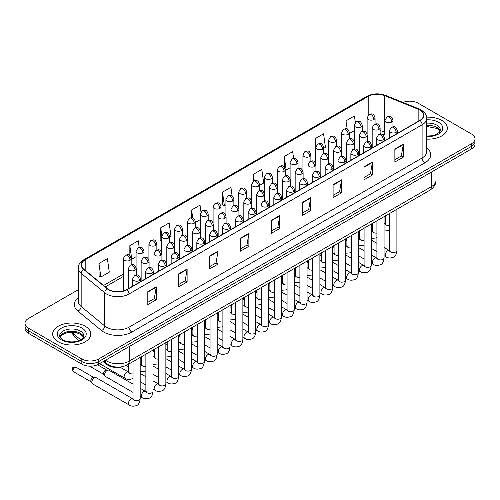 <?xml version="1.0" encoding="UTF-8"?>
<svg xmlns="http://www.w3.org/2000/svg" width="500" height="500" viewBox="0 0 500 500"><rect width="100%" height="100%" fill="white"/><g stroke="black" fill="none" stroke-linecap="round" stroke-linejoin="round"><path stroke-width="0.75" d="M385.012 134.85L384.837 134.781A15.881 9.169 0 0 0 384.175 134.525M121.8 366.794A11.912 6.875 180 0 1 106.894 364.538L103.238 361.525M441.75 120.381A19.056 11 0 0 0 426.675 117.194A19.056 11 0 0 1 441.75 120.381A19.056 11 0 0 1 447.331 128.162A19.056 11 0 0 0 441.75 120.381M85.2 326.231A19.056 11 0 0 0 64.431 323.85A19.056 11 0 0 0 52.669 334.012A19.056 11 0 0 0 58.25 341.794A19.056 11 0 0 0 79.019 344.181A19.056 11 0 0 0 90.781 334.012A19.056 11 0 0 0 85.2 326.231A19.056 11 0 0 0 64.431 323.85A19.056 11 0 0 0 52.669 334.012A19.056 11 0 0 0 58.25 341.794A19.056 11 0 0 0 79.019 344.181A19.056 11 0 0 0 90.781 334.012A19.056 11 0 0 0 85.2 326.231M419.856 110.006A12.706 7.338 180 0 1 423.575 115.194A12.706 7.338 180 0 1 419.856 120.381L126.75 289.6A12.706 7.338 180 0 1 107.362 288.619L83.775 269.175A12.706 7.338 180 0 1 81.475 264.962A12.706 7.338 180 0 1 85.194 259.781L368.2 96.388A12.706 7.338 180 0 1 384.469 95.569L418.156 109.181A12.706 7.338 180 0 1 419.856 110.006M420.075 109.875A13.025 7.519 0 0 0 418.338 109.031L384.656 95.412A13.025 7.519 0 0 0 367.975 96.256L84.969 259.65A13.025 7.519 0 0 0 83.513 269.275L107.1 288.725A13.025 7.519 0 0 0 126.975 289.731L420.075 120.506A13.025 7.519 0 0 0 420.075 109.875M78.3 289.694L28.487 318.45A11.912 6.875 0 0 0 25 323.312L25 328.5A11.912 6.875 0 0 0 28.487 333.363L81.831 364.162L81.831 361.569A11.912 6.875 0 0 0 98.675 361.569L471.512 146.312A11.912 6.875 0 0 0 475 141.45A11.912 6.875 0 0 1 471.512 146.312L98.675 361.569A11.912 6.875 0 0 1 81.831 361.569L28.487 330.769L81.831 361.569L81.831 358.975A11.912 6.875 0 0 0 98.675 358.975L471.512 143.719A11.912 6.875 0 0 0 475 138.856A11.912 6.875 0 0 0 471.512 133.994L418.169 103.2A11.912 6.875 0 0 0 402.938 102.419M25 325.906A11.912 6.875 0 0 0 28.487 330.769A11.912 6.875 0 0 1 25 325.906M147.806 291.675L147.806 304.644L156.231 299.781L156.231 286.812L147.806 291.675M147.806 302.344L154.294 298.6L156.194 287.244A3.175 1.831 -120 0 0 156.231 286.812M154.238 298.631L156.231 299.781M178.688 273.844L178.688 286.812L187.113 281.95L187.113 268.981L178.688 273.844M178.688 284.513L185.175 280.769L187.075 269.413A3.175 1.831 -120 0 0 187.113 268.981M185.119 280.8L187.113 281.95M209.575 256.019L209.575 268.981L217.994 264.119L217.994 251.156L209.575 256.019M209.575 266.681L216.056 262.938L217.963 251.581A3.175 1.831 -120 0 0 217.994 251.156M216 262.969L217.994 264.119M240.456 238.188L240.456 251.156L248.875 246.294L248.875 233.325L240.456 238.188M240.456 248.85L246.944 245.106L248.844 233.756A3.175 1.831 -120 0 0 248.875 233.325M246.887 245.138L248.875 246.294M394.869 149.037L394.869 162.006L403.288 157.144L403.288 144.175L394.869 149.037M394.869 159.706L401.356 155.956L403.256 144.606A3.175 1.831 -120 0 0 403.288 144.175M401.294 155.994L403.288 157.144M363.981 166.869L363.981 179.831L372.406 174.969L372.406 162.006L363.981 166.869M363.981 177.531L370.469 173.787L372.375 162.438A3.175 1.831 -120 0 0 372.406 162.006M370.412 173.819L372.406 174.969M333.1 184.694L333.1 197.662L341.525 192.8L341.525 179.831L333.1 184.694M333.1 195.362L339.588 191.619L341.488 180.263A3.175 1.831 -120 0 0 341.525 179.831M339.531 191.65L341.525 192.8M302.219 202.525L302.219 215.494L310.644 210.631L310.644 197.662L302.219 202.525M302.219 213.194L308.706 209.45L310.606 198.094A3.175 1.831 -120 0 0 310.644 197.662M308.65 209.481L310.644 210.631M271.337 220.356L271.337 233.325L279.762 228.463L279.762 215.494L271.337 220.356M271.337 231.025L277.825 227.275L279.725 215.925A3.175 1.831 -120 0 0 279.762 215.494M277.769 227.312L279.762 228.463M426.75 139.125A19.056 11 0 0 0 447.331 128.162A19.056 11 0 0 1 426.75 139.125M25 323.312A11.912 6.875 0 0 0 28.487 328.181L81.831 358.975M169.688 237.281L171.044 236.5L169.144 222.95L160.719 227.812L160.856 240.7M139.188 247.381L138.262 240.781L129.838 245.644L129.838 255.694M98.956 263.475L100.856 277.019L109.281 272.156L107.381 258.612L98.956 263.475L99.094 276.363M259.538 185.406L263.694 183.006L261.794 169.462L253.369 174.325L253.369 181.256M293.619 158.387L292.675 151.631L284.25 156.494L284.25 167.15M323.719 148.356L325.456 147.35L323.556 133.8L315.131 138.663L315.269 151.55M355.363 122.556L354.438 115.969L346.019 120.831L346.019 128.763M200.981 211.919L200.025 205.119L191.606 209.981L191.606 217.65M232.144 196.112L230.906 187.288L222.488 192.15L222.625 205.044M222.488 192.15L224.387 205.7L225.925 204.812M224.387 205.7L222.488 204.994M253.369 174.325L254.281 180.806M284.25 156.494L286.15 170.044L290.106 167.763M286.15 170.044L285.212 169.688M315.775 151.744L315.131 151.5M315.131 138.663L316.144 145.844M349.387 133.531L354.288 130.706M346.019 120.831L347.181 129.125M195.362 222.463L200.256 219.638M191.606 209.981L192.712 217.869M161.75 241.031L160.719 240.65M160.719 227.812L161.825 235.662M129.838 245.644L131.738 259.194L136.075 256.688M131.738 259.194L131.181 258.981M100.856 277.019L98.956 276.312M81.831 364.162A11.912 6.875 0 0 0 98.675 364.162L471.512 148.906A11.912 6.875 0 0 0 475 144.044L475 138.856M133.038 392.394L105.381 376.425A3.575 2.062 -60 0 1 104.931 375.988A3.575 2.062 -60 0 1 104.637 374.787A3.575 2.062 -60 0 1 107.163 370.412A3.575 2.062 -60 0 1 108.344 370.069A3.575 2.062 -60 0 1 108.95 370.238L133.038 384.144M104.931 375.988L103.869 374.275A2.581 1.487 -60 0 1 103.656 373.413A2.581 1.487 -60 0 1 105.481 370.25A2.581 1.487 -60 0 1 106.331 370.006L108.344 370.069M91.8 382.2A3.575 2.062 -60 0 1 94.331 377.825A3.575 2.062 -60 0 1 95.512 377.481A3.575 2.062 -60 0 1 96.112 377.65L132.781 398.819A3.575 2.062 -60 0 0 131.156 398.906A3.575 2.062 -60 0 0 130.994 398.994A3.575 2.062 -60 0 0 128.663 402.144A3.575 2.062 -60 0 0 129.206 405.006L92.544 383.837A3.575 2.062 -60 0 1 92.094 383.394A3.575 2.062 -60 0 1 91.8 382.2M92.094 383.394L91.031 381.688A2.581 1.487 -60 0 1 90.819 380.825A2.581 1.487 -60 0 1 92.644 377.663A2.581 1.487 -60 0 1 93.5 377.413L95.512 377.481M106.894 363.675L106.894 364.538M426.75 147.869A19.85 11.463 180 0 1 424.906 162.85L131.806 332.069A3.969 2.294 60 0 1 129 327.206L422.1 157.988A15.881 9.169 0 0 0 426.75 151.5L426.75 118.306A15.881 9.169 180 0 1 422.1 124.787A3.969 2.294 -120 0 0 420.075 120.506M131.806 332.069A19.85 11.463 180 0 1 103.731 332.069A19.85 11.463 180 0 1 101.506 330.538L77.919 311.087A19.85 11.463 180 0 1 78.3 297.638M106.538 327.206A15.881 9.169 0 0 0 129 327.206L129 294.006A15.881 9.169 180 0 1 104.756 292.787L81.169 273.337A15.881 9.169 180 0 1 78.3 268.075L78.3 301.275A15.881 9.169 0 0 0 81.169 306.531L104.756 325.981A15.881 9.169 0 0 0 106.538 327.206M426.75 118.306C427.281 115.825 425.456 113.056 421.275 110.006L419.188 108.987A3.969 1.863 112 0 0 418.338 109.031M419.188 108.987L385.506 95.375C378.925 93.044 372.681 93.381 366.775 96.388A3.969 2.294 60 0 1 367.975 96.256M84.969 259.65A3.969 2.294 -120 0 0 83.775 259.775C79.65 262.738 77.825 265.506 78.3 268.075M83.513 269.275A3.969 2.656 129.5 0 0 81.169 273.337L81.169 306.531A3.969 2.656 -50.5 0 1 77.919 311.087M385.506 95.375A3.969 1.863 112 0 0 384.656 95.412M107.1 288.725A3.969 2.656 129.5 0 0 104.756 292.787L104.756 325.981A3.969 2.656 -50.5 0 1 101.506 330.538M126.975 289.731A3.969 2.294 60 0 1 129 294.006L422.1 124.787L422.1 157.988A3.969 2.294 60 0 0 424.906 162.85M98.675 358.975L98.675 364.162M471.512 143.719L471.512 148.906M28.487 328.181L28.487 333.363M85.194 259.781L85.194 270.344M418.156 109.181L418.156 121.356M384.469 95.569L384.469 131.875A12.706 7.338 0 0 0 380.119 130.744M385.012 132.094L384.469 131.875A7.144 3.35 -68 0 0 385.012 134.325M368.2 96.388L368.2 115.144M123.238 274.125L103.556 285.487M271.337 220.769L279.725 215.925M302.219 202.938L310.606 198.094M333.1 185.106L341.488 180.263M363.981 167.275L372.375 162.438M394.869 149.45L403.256 144.606M240.456 238.6L248.844 233.756M209.575 256.425L217.963 251.581M178.688 274.256L187.075 269.413M147.806 292.087L156.194 287.244M105.5 360.219A15.881 9.169 0 0 0 106.819 361.081A15.881 9.169 0 0 0 129.275 361.081L431.362 186.675A15.881 9.169 0 0 0 436.019 180.194C436.131 184.131 434.031 187.506 429.719 190.312L127.631 364.719A7.944 4.588 60 0 0 129.275 361.081L129.275 346.494M431.362 172.087L431.362 186.675A7.944 4.588 60 0 1 429.719 190.312M105.069 360.469A7.944 5.312 129.5 0 0 106.494 363.356L103.85 361.175M71.981 332.25A15.881 9.169 0 0 0 73.587 333.925L73.587 332.325M78.975 340.669L75.044 337.425A7.944 5.312 129.5 0 1 73.587 333.925L80.744 339.825M396.138 132.325A3.969 2.294 0 0 0 397.3 130.7C395.688 125.606 394.119 126.625 391.344 127.263A3.969 2.294 60 0 1 393.325 127.463A3.969 2.294 -120 0 1 396.138 132.325A3.969 2.294 0 0 1 390.519 132.325A3.969 2.294 0 0 1 389.356 130.7L391.344 127.263M384.062 255.719L385.925 256.794A3.575 2.062 -60 0 1 385.375 253.931A3.575 2.062 -60 0 1 387.713 250.781A3.575 2.062 -60 0 1 387.869 250.694A3.575 2.062 -60 0 1 389.5 250.6L384.062 247.463M389.956 250.963L389.637 251.225L389.756 250.456A3.575 2.062 -0 0 0 390.8 251.912A3.575 2.062 -0 0 0 395.688 252A3.575 2.062 -0 0 0 396.9 250.456C396.413 254.606 395.125 256.925 393.044 257.406C390.056 258.319 387.688 258.113 385.925 256.794M391.794 121.994A3.969 2.294 0 0 0 392.956 120.375C391.344 115.281 389.775 116.294 387 116.931A3.969 2.294 60 0 1 388.981 117.131A3.969 2.294 -120 0 1 391.794 121.994A3.969 2.294 0 0 1 386.175 121.994A3.969 2.294 0 0 1 385.012 120.375L387 116.931M384.062 223.694A3.575 2.062 -60 0 1 385.156 223.806L384.062 223.175M385.613 224.163L385.294 224.431L385.412 223.656A3.575 2.062 -0 0 0 386.456 225.113A3.575 2.062 -0 0 0 389.756 225.669M373.9 119.488A3.969 2.294 0 0 0 375.062 117.863C373.45 112.769 371.887 113.787 369.106 114.425A3.969 2.294 60 0 1 371.094 114.625A3.969 2.294 -120 0 1 373.9 119.488A3.969 2.294 0 0 1 368.281 119.488A3.969 2.294 0 0 1 367.119 117.863L369.106 114.425M383.3 139.731A3.969 2.294 0 0 0 384.462 138.112C382.85 133.019 381.281 134.031 378.506 134.675A3.969 2.294 60 0 1 380.494 134.869A3.969 2.294 -120 0 1 383.3 139.731A3.969 2.294 0 0 1 377.681 139.731A3.969 2.294 0 0 1 376.519 138.112L378.506 134.675M371.231 263.125L373.088 264.2A3.575 2.062 -60 0 1 372.544 261.337A3.575 2.062 -60 0 1 374.875 258.188A3.575 2.062 -60 0 1 375.037 258.106A3.575 2.062 -60 0 1 376.662 258.012L371.231 254.875M377.125 258.375L376.806 258.637L376.919 257.869A3.575 2.062 -0 0 0 377.962 259.325A3.575 2.062 -0 0 0 382.856 259.413A3.575 2.062 -0 0 0 384.062 257.869C383.575 262.013 382.287 264.331 380.213 264.819C377.225 265.725 374.85 265.519 373.088 264.2M370.462 147.144A3.969 2.294 0 0 0 371.625 145.525C370.012 140.431 368.45 141.444 365.669 142.088A3.969 2.294 60 0 1 367.656 142.281A3.969 2.294 -120 0 1 370.462 147.144A3.969 2.294 0 0 1 364.85 147.144A3.969 2.294 0 0 1 363.688 145.525L365.669 142.088M358.394 270.538L360.256 271.613A3.575 2.062 -60 0 1 359.706 268.75A3.575 2.062 -60 0 1 362.038 265.6A3.575 2.062 -60 0 1 362.2 265.512A3.575 2.062 -60 0 1 363.825 265.425L358.394 262.288M364.288 265.781L363.969 266.05L364.081 265.275A3.575 2.062 -0 0 0 365.131 266.737A3.575 2.062 -0 0 0 370.019 266.825A3.575 2.062 -0 0 0 371.231 265.275C370.737 269.425 369.456 271.744 367.375 272.231C364.387 273.137 362.013 272.931 360.256 271.613M357.625 154.556A3.969 2.294 0 0 0 358.787 152.931C357.181 147.844 355.613 148.856 352.831 149.494A3.969 2.294 60 0 1 354.819 149.694A3.969 2.294 -120 0 1 357.625 154.556A3.969 2.294 0 0 1 352.013 154.556A3.969 2.294 0 0 1 350.85 152.931L352.831 149.494M345.556 277.95L347.419 279.025A3.575 2.062 -60 0 1 346.869 276.163A3.575 2.062 -60 0 1 349.206 273.012A3.575 2.062 -60 0 1 349.363 272.925A3.575 2.062 -60 0 1 350.994 272.838L345.556 269.7M351.45 273.194L351.131 273.456L351.244 272.688A3.575 2.062 -0 0 0 352.294 274.144A3.575 2.062 -0 0 0 357.181 274.237A3.575 2.062 -0 0 0 358.394 272.688C357.9 276.837 356.619 279.156 354.538 279.637C351.55 280.55 349.181 280.344 347.419 279.025M344.794 161.969A3.969 2.294 0 0 0 345.956 160.344C344.344 155.25 342.775 156.269 340 156.906A3.969 2.294 60 0 1 341.981 157.1A3.969 2.294 -120 0 1 344.794 161.969A3.969 2.294 0 0 1 339.175 161.969A3.969 2.294 0 0 1 338.013 160.344L340 156.906M332.719 285.363L334.581 286.438A3.575 2.062 -60 0 1 334.031 283.569A3.575 2.062 -60 0 1 336.369 280.425A3.575 2.062 -60 0 1 336.525 280.338A3.575 2.062 -60 0 1 338.156 280.244L332.719 277.106M338.612 280.606L338.294 280.869L338.413 280.1A3.575 2.062 -0 0 0 339.456 281.556A3.575 2.062 -0 0 0 344.344 281.644A3.575 2.062 -0 0 0 345.556 280.1C345.069 284.25 343.781 286.562 341.7 287.05C338.719 287.956 336.344 287.756 334.581 286.438M378.956 129.406A3.969 2.294 0 0 0 380.119 127.781C378.506 122.688 376.944 123.706 374.162 124.344A3.969 2.294 60 0 1 376.15 124.544A3.969 2.294 -120 0 1 378.956 129.406A3.969 2.294 0 0 1 373.338 129.406A3.969 2.294 0 0 1 372.175 127.781L374.162 124.344M371.231 231.1A3.575 2.062 -60 0 1 372.319 231.213L371.231 230.588M372.781 231.575L372.463 231.838L372.575 231.069A3.575 2.062 -0 0 0 373.619 232.525A3.575 2.062 -0 0 0 376.919 233.081M366.119 136.812A3.969 2.294 0 0 0 367.281 135.194C365.669 130.1 364.106 131.113 361.325 131.756A3.969 2.294 60 0 1 363.312 131.95A3.969 2.294 -120 0 1 366.119 136.812A3.969 2.294 0 0 1 360.506 136.812A3.969 2.294 0 0 1 359.344 135.194L361.325 131.756M358.394 238.512A3.575 2.062 -60 0 1 359.481 238.625L358.394 237.994M359.944 238.988L359.625 239.25L359.738 238.475A3.575 2.062 -0 0 0 360.788 239.938A3.575 2.062 -0 0 0 364.081 240.494M353.281 144.225A3.969 2.294 0 0 0 354.444 142.606C352.837 137.513 351.269 138.525 348.494 139.169A3.969 2.294 60 0 1 350.475 139.362A3.969 2.294 -120 0 1 353.281 144.225A3.969 2.294 0 0 1 347.669 144.225A3.969 2.294 0 0 1 346.506 142.606L348.494 139.169M345.556 245.925A3.575 2.062 -60 0 1 346.65 246.038L345.556 245.406M347.106 246.394L346.788 246.663L346.9 245.888A3.575 2.062 -0 0 0 347.95 247.35A3.575 2.062 -0 0 0 351.244 247.906M361.062 126.894A3.969 2.294 0 0 0 362.225 125.275C360.613 120.181 359.05 121.194 356.269 121.838A3.969 2.294 60 0 1 358.256 122.031A3.969 2.294 -120 0 1 361.062 126.894A3.969 2.294 0 0 1 355.45 126.894A3.969 2.294 0 0 1 354.288 125.275L356.269 121.838M348.225 134.306A3.969 2.294 0 0 0 349.387 132.688C347.781 127.594 346.213 128.606 343.438 129.25A3.969 2.294 60 0 1 345.419 129.444A3.969 2.294 -120 0 1 348.225 134.306A3.969 2.294 0 0 1 342.612 134.306A3.969 2.294 0 0 1 341.45 132.688L343.438 129.25M335.394 141.719A3.969 2.294 0 0 0 336.556 140.094C334.944 135.006 333.375 136.019 330.6 136.656A3.969 2.294 60 0 1 332.581 136.856A3.969 2.294 -120 0 1 335.394 141.719A3.969 2.294 0 0 1 329.775 141.719A3.969 2.294 0 0 1 328.612 140.094L330.6 136.656M322.556 149.131A3.969 2.294 0 0 0 323.719 147.506C322.106 142.413 320.544 143.431 317.762 144.069A3.969 2.294 60 0 1 319.75 144.262A3.969 2.294 -120 0 1 322.556 149.131A3.969 2.294 0 0 1 316.944 149.131A3.969 2.294 0 0 1 315.775 147.506L317.762 144.069M440.175 131.106A12.1 6.987 0 0 0 436.831 127.431A12.1 6.987 0 0 0 426.75 125.444M426.75 136.031L431.975 135.775L435.262 134.913L439.387 132.338L440.375 130.106A12.1 6.987 0 0 0 436.831 125.162A12.1 6.987 0 0 0 426.75 123.175M426.75 136.475A14.481 8.363 0 0 0 441.344 131.762A14.481 8.363 0 0 0 438.519 122.25A14.481 8.363 0 0 0 426.75 119.844M83.625 336.956A12.1 6.987 0 0 0 80.281 333.288A12.1 6.987 0 0 0 68.131 331.556A12.1 6.987 0 0 0 59.825 336.956M80.281 331.019A12.1 6.987 0 0 0 67.094 329.506A12.1 6.987 0 0 0 59.625 335.956C58.987 336.331 60.006 337.619 62.675 339.806C68.894 343.444 82.731 342.431 83.825 335.956A12.1 6.987 0 0 0 80.281 331.019M61.481 339.925A14.481 8.363 0 0 0 81.969 339.925A14.481 8.363 0 0 0 81.969 328.1A14.481 8.363 0 0 0 61.481 328.1A14.481 8.363 0 0 0 61.481 339.925M340.45 151.637A3.969 2.294 0 0 0 341.613 150.013C340 144.925 338.431 145.938 335.656 146.575A3.969 2.294 60 0 1 337.638 146.775A3.969 2.294 -120 0 1 340.45 151.637A3.969 2.294 0 0 1 334.831 151.637A3.969 2.294 0 0 1 333.669 150.013L335.656 146.575M332.719 253.337A3.575 2.062 -60 0 1 333.812 253.444L332.719 252.819M334.269 253.806L333.95 254.069L334.069 253.3A3.575 2.062 -0 0 0 335.112 254.756A3.575 2.062 -0 0 0 338.413 255.312M331.956 169.375A3.969 2.294 0 0 0 333.119 167.756C331.506 162.662 329.944 163.675 327.163 164.319A3.969 2.294 60 0 1 329.15 164.513A3.969 2.294 -120 0 1 331.956 169.375A3.969 2.294 0 0 1 326.337 169.375A3.969 2.294 0 0 1 325.175 167.756L327.163 164.319M319.887 292.769L321.744 293.844A3.575 2.062 -60 0 1 321.2 290.981A3.575 2.062 -60 0 1 323.531 287.831A3.575 2.062 -60 0 1 323.694 287.75A3.575 2.062 -60 0 1 325.319 287.656L319.887 284.519M325.781 288.019L325.462 288.281L325.575 287.506A3.575 2.062 -0 0 0 326.619 288.969A3.575 2.062 -0 0 0 331.512 289.056A3.575 2.062 -0 0 0 332.719 287.506C332.231 291.656 330.944 293.975 328.869 294.462C325.881 295.369 323.506 295.163 321.744 293.844M319.119 176.788A3.969 2.294 0 0 0 320.281 175.169C318.669 170.075 317.106 171.088 314.325 171.725A3.969 2.294 60 0 1 316.312 171.925A3.969 2.294 -120 0 1 319.119 176.788A3.969 2.294 0 0 1 313.506 176.788A3.969 2.294 0 0 1 312.344 175.169L314.325 171.725M307.05 300.181L308.913 301.256A3.575 2.062 -60 0 1 308.363 298.394A3.575 2.062 -60 0 1 310.7 295.244A3.575 2.062 -60 0 1 310.856 295.156A3.575 2.062 -60 0 1 312.481 295.069L307.05 291.931M312.944 295.425L312.625 295.694L312.738 294.919A3.575 2.062 -0 0 0 313.788 296.381A3.575 2.062 -0 0 0 318.675 296.469A3.575 2.062 -0 0 0 319.887 294.919C319.394 299.069 318.113 301.388 316.031 301.875C313.044 302.781 310.669 302.575 308.913 301.256M306.281 184.2A3.969 2.294 0 0 0 307.444 182.575C305.837 177.481 304.269 178.5 301.494 179.137A3.969 2.294 60 0 1 303.475 179.338A3.969 2.294 -120 0 1 306.281 184.2A3.969 2.294 0 0 1 300.669 184.2A3.969 2.294 0 0 1 299.506 182.575L301.494 179.137M294.212 307.594L296.075 308.669A3.575 2.062 -60 0 1 295.525 305.806A3.575 2.062 -60 0 1 297.863 302.656A3.575 2.062 -60 0 1 298.019 302.569A3.575 2.062 -60 0 1 299.65 302.475L294.212 299.337M300.106 302.838L299.788 303.1L299.9 302.331A3.575 2.062 -0 0 0 300.95 303.788A3.575 2.062 -0 0 0 305.837 303.875A3.575 2.062 -0 0 0 307.05 302.331C306.562 306.481 305.275 308.8 303.194 309.281C300.206 310.194 297.838 309.988 296.075 308.669M293.45 191.606A3.969 2.294 0 0 0 294.613 189.988C293 184.894 291.431 185.906 288.656 186.55A3.969 2.294 60 0 1 290.637 186.744A3.969 2.294 -120 0 1 293.45 191.606A3.969 2.294 0 0 1 287.831 191.606A3.969 2.294 0 0 1 286.669 189.988L288.656 186.55M281.375 315L283.238 316.075A3.575 2.062 -60 0 1 282.694 313.212A3.575 2.062 -60 0 1 285.025 310.062A3.575 2.062 -60 0 1 285.181 309.981A3.575 2.062 -60 0 1 286.812 309.887L281.375 306.75M287.269 310.25L286.95 310.512L287.069 309.744A3.575 2.062 -0 0 0 288.113 311.2A3.575 2.062 -0 0 0 293.006 311.288A3.575 2.062 -0 0 0 294.212 309.744C293.725 313.888 292.438 316.206 290.356 316.694C287.375 317.6 285 317.394 283.238 316.075M327.612 159.044A3.969 2.294 0 0 0 328.775 157.425C327.163 152.331 325.6 153.35 322.819 153.988A3.969 2.294 60 0 1 324.806 154.181A3.969 2.294 -120 0 1 327.612 159.044A3.969 2.294 0 0 1 322 159.044A3.969 2.294 0 0 1 320.831 157.425L322.819 153.988M319.887 260.744A3.575 2.062 -60 0 1 320.975 260.856L319.887 260.225M321.438 261.219L321.119 261.481L321.231 260.712A3.575 2.062 -0 0 0 322.275 262.169A3.575 2.062 -0 0 0 325.575 262.725M314.775 166.456A3.969 2.294 0 0 0 315.938 164.838C314.325 159.744 312.762 160.756 309.981 161.4A3.969 2.294 60 0 1 311.969 161.594A3.969 2.294 -120 0 1 314.775 166.456A3.969 2.294 0 0 1 309.163 166.456A3.969 2.294 0 0 1 308 164.838L309.981 161.4M307.05 268.156A3.575 2.062 -60 0 1 308.137 268.269L307.05 267.638M308.6 268.631L308.281 268.894L308.394 268.119A3.575 2.062 -0 0 0 309.444 269.581A3.575 2.062 -0 0 0 312.738 270.138M301.938 173.869A3.969 2.294 0 0 0 303.106 172.25C301.494 167.156 299.925 168.169 297.15 168.806A3.969 2.294 60 0 1 299.131 169.006A3.969 2.294 -120 0 1 301.938 173.869A3.969 2.294 0 0 1 296.325 173.869A3.969 2.294 0 0 1 295.163 172.25L297.15 168.806M294.212 275.569A3.575 2.062 -60 0 1 295.306 275.681L294.212 275.05M295.763 276.038L295.444 276.306L295.562 275.531A3.575 2.062 -0 0 0 296.606 276.988A3.575 2.062 -0 0 0 299.9 277.544M289.106 181.281A3.969 2.294 0 0 0 290.269 179.656C288.656 174.562 287.087 175.581 284.312 176.219A3.969 2.294 60 0 1 286.3 176.419A3.969 2.294 -120 0 1 289.106 181.281A3.969 2.294 0 0 1 283.488 181.281A3.969 2.294 0 0 1 282.325 179.656L284.312 176.219M281.375 282.975A3.575 2.062 -60 0 1 282.469 283.087L281.375 282.462M282.931 283.45L282.606 283.712L282.725 282.944A3.575 2.062 -0 0 0 283.769 284.4A3.575 2.062 -0 0 0 287.069 284.956M309.719 156.537A3.969 2.294 0 0 0 310.881 154.919C309.269 149.825 307.706 150.838 304.925 151.481A3.969 2.294 60 0 1 306.913 151.675A3.969 2.294 -120 0 1 309.719 156.537A3.969 2.294 0 0 1 304.106 156.537A3.969 2.294 0 0 1 302.944 154.919L304.925 151.481M296.881 163.95A3.969 2.294 0 0 0 298.05 162.331C296.438 157.238 294.869 158.25 292.094 158.887A3.969 2.294 60 0 1 294.075 159.088A3.969 2.294 -120 0 1 296.881 163.95A3.969 2.294 0 0 1 291.269 163.95A3.969 2.294 0 0 1 290.106 162.331L292.094 158.887M284.05 171.363A3.969 2.294 0 0 0 285.212 169.737C283.6 164.644 282.031 165.662 279.256 166.3A3.969 2.294 60 0 1 281.244 166.5A3.969 2.294 -120 0 1 284.05 171.363A3.969 2.294 0 0 1 278.431 171.363A3.969 2.294 0 0 1 277.269 169.737L279.256 166.3M280.613 199.019A3.969 2.294 0 0 0 281.775 197.4C280.163 192.306 278.6 193.319 275.819 193.962A3.969 2.294 60 0 1 277.806 194.156A3.969 2.294 -120 0 1 280.613 199.019A3.969 2.294 0 0 1 274.994 199.019A3.969 2.294 0 0 1 273.831 197.4L275.819 193.962M268.544 322.413L270.4 323.488A3.575 2.062 -60 0 1 269.856 320.625A3.575 2.062 -60 0 1 272.188 317.475A3.575 2.062 -60 0 1 272.35 317.387A3.575 2.062 -60 0 1 273.975 317.3L268.544 314.163M274.438 317.656L274.119 317.925L274.231 317.15A3.575 2.062 -0 0 0 275.275 318.612A3.575 2.062 -0 0 0 280.169 318.7A3.575 2.062 -0 0 0 281.375 317.15C280.887 321.3 279.6 323.619 277.525 324.106C274.538 325.012 272.162 324.806 270.4 323.488M267.775 206.431A3.969 2.294 0 0 0 268.938 204.806C267.325 199.719 265.763 200.731 262.981 201.369A3.969 2.294 60 0 1 264.969 201.569A3.969 2.294 -120 0 1 267.775 206.431A3.969 2.294 0 0 1 262.162 206.431A3.969 2.294 0 0 1 261 204.806L262.981 201.369M255.706 329.825L257.569 330.9A3.575 2.062 -60 0 1 257.019 328.038A3.575 2.062 -60 0 1 259.356 324.888A3.575 2.062 -60 0 1 259.513 324.8A3.575 2.062 -60 0 1 261.137 324.712L255.706 321.575M261.6 325.069L261.281 325.331L261.394 324.562A3.575 2.062 -0 0 0 262.444 326.019A3.575 2.062 -0 0 0 267.331 326.112A3.575 2.062 -0 0 0 268.544 324.562C268.05 328.713 266.769 331.031 264.688 331.512C261.7 332.425 259.325 332.219 257.569 330.9M254.938 213.844A3.969 2.294 0 0 0 256.1 212.219C254.494 207.125 252.925 208.144 250.15 208.781A3.969 2.294 60 0 1 252.131 208.975A3.969 2.294 -120 0 1 254.938 213.844A3.969 2.294 0 0 1 249.325 213.844A3.969 2.294 0 0 1 248.162 212.219L250.15 208.781M242.869 337.238L244.731 338.312A3.575 2.062 -60 0 1 244.181 335.444A3.575 2.062 -60 0 1 246.519 332.3A3.575 2.062 -60 0 1 246.675 332.212A3.575 2.062 -60 0 1 248.306 332.119L242.869 328.981M248.762 332.481L248.444 332.744L248.556 331.975A3.575 2.062 -0 0 0 249.606 333.431A3.575 2.062 -0 0 0 254.494 333.519A3.575 2.062 -0 0 0 255.706 331.975C255.219 336.125 253.931 338.438 251.85 338.925C248.863 339.831 246.494 339.631 244.731 338.312M242.106 221.25A3.969 2.294 0 0 0 243.269 219.631C241.656 214.537 240.087 215.55 237.312 216.194A3.969 2.294 60 0 1 239.294 216.388A3.969 2.294 -120 0 1 242.106 221.25A3.969 2.294 0 0 1 236.488 221.25A3.969 2.294 0 0 1 235.325 219.631L237.312 216.194M230.031 344.644L231.894 345.719A3.575 2.062 -60 0 1 231.35 342.856A3.575 2.062 -60 0 1 233.681 339.706A3.575 2.062 -60 0 1 233.837 339.625A3.575 2.062 -60 0 1 235.469 339.531L230.031 336.394M235.931 339.894L235.606 340.156L235.725 339.381A3.575 2.062 -0 0 0 236.769 340.844A3.575 2.062 -0 0 0 241.663 340.931A3.575 2.062 -0 0 0 242.869 339.381C242.381 343.531 241.094 345.85 239.013 346.337C236.031 347.244 233.656 347.038 231.894 345.719M229.269 228.663A3.969 2.294 0 0 0 230.431 227.044C228.819 221.95 227.256 222.963 224.475 223.6A3.969 2.294 60 0 1 226.462 223.8A3.969 2.294 -120 0 1 229.269 228.663A3.969 2.294 0 0 1 223.656 228.663A3.969 2.294 0 0 1 222.488 227.044L224.475 223.6M217.2 352.056L219.056 353.131A3.575 2.062 -60 0 1 218.512 350.269A3.575 2.062 -60 0 1 220.844 347.119A3.575 2.062 -60 0 1 221.006 347.031A3.575 2.062 -60 0 1 222.631 346.944L217.2 343.806M223.094 347.3L222.775 347.569L222.887 346.794A3.575 2.062 -0 0 0 223.931 348.256A3.575 2.062 -0 0 0 228.825 348.344A3.575 2.062 -0 0 0 230.031 346.794C229.544 350.944 228.256 353.263 226.181 353.75C223.194 354.656 220.819 354.45 219.056 353.131M216.431 236.075A3.969 2.294 0 0 0 217.594 234.45C215.981 229.356 214.419 230.375 211.637 231.012A3.969 2.294 60 0 1 213.625 231.213A3.969 2.294 -120 0 1 216.431 236.075A3.969 2.294 0 0 1 210.819 236.075A3.969 2.294 0 0 1 209.656 234.45L211.637 231.012M204.363 359.469L206.225 360.544A3.575 2.062 -60 0 1 205.675 357.681A3.575 2.062 -60 0 1 208.012 354.531A3.575 2.062 -60 0 1 208.169 354.444A3.575 2.062 -60 0 1 209.794 354.35L204.363 351.213M210.256 354.712L209.938 354.975L210.05 354.206A3.575 2.062 -0 0 0 211.1 355.662A3.575 2.062 -0 0 0 215.987 355.75A3.575 2.062 -0 0 0 217.2 354.206C216.706 358.356 215.425 360.675 213.344 361.156C210.356 362.069 207.981 361.863 206.225 360.544M276.269 188.688A3.969 2.294 0 0 0 277.431 187.069C275.819 181.975 274.256 182.987 271.475 183.631A3.969 2.294 60 0 1 273.463 183.825A3.969 2.294 -120 0 1 276.269 188.688A3.969 2.294 0 0 1 270.656 188.688A3.969 2.294 0 0 1 269.494 187.069L271.475 183.631M268.544 290.387A3.575 2.062 -60 0 1 269.631 290.5L268.544 289.869M270.094 290.863L269.775 291.125L269.887 290.356A3.575 2.062 -0 0 0 270.931 291.812A3.575 2.062 -0 0 0 274.231 292.369M263.431 196.1A3.969 2.294 0 0 0 264.594 194.481C262.987 189.387 261.419 190.4 258.637 191.044A3.969 2.294 60 0 1 260.625 191.238A3.969 2.294 -120 0 1 263.431 196.1A3.969 2.294 0 0 1 257.819 196.1A3.969 2.294 0 0 1 256.656 194.481L258.637 191.044M255.706 297.8A3.575 2.062 -60 0 1 256.8 297.913L255.706 297.281M257.256 298.269L256.938 298.538L257.05 297.762A3.575 2.062 -0 0 0 258.1 299.225A3.575 2.062 -0 0 0 261.394 299.781M250.594 203.512A3.969 2.294 0 0 0 251.762 201.887C250.15 196.8 248.581 197.812 245.806 198.45A3.969 2.294 60 0 1 247.787 198.65A3.969 2.294 -120 0 1 250.594 203.512A3.969 2.294 0 0 1 244.981 203.512A3.969 2.294 0 0 1 243.819 201.887L245.806 198.45M242.869 305.212A3.575 2.062 -60 0 1 243.962 305.319L242.869 304.694M244.419 305.681L244.1 305.944L244.219 305.175A3.575 2.062 -0 0 0 245.263 306.631A3.575 2.062 -0 0 0 248.556 307.188M237.763 210.919A3.969 2.294 0 0 0 238.925 209.3C237.312 204.206 235.744 205.225 232.969 205.863A3.969 2.294 60 0 1 234.956 206.056A3.969 2.294 -120 0 1 237.763 210.919A3.969 2.294 0 0 1 232.144 210.919A3.969 2.294 0 0 1 230.981 209.3L232.969 205.863M230.031 312.619A3.575 2.062 -60 0 1 231.125 312.731L230.031 312.1M231.588 313.094L231.262 313.356L231.381 312.587A3.575 2.062 -0 0 0 232.425 314.044A3.575 2.062 -0 0 0 235.725 314.6M224.925 218.331A3.969 2.294 0 0 0 226.088 216.713C224.475 211.619 222.913 212.631 220.131 213.275A3.969 2.294 60 0 1 222.119 213.469A3.969 2.294 -120 0 1 224.925 218.331A3.969 2.294 0 0 1 219.312 218.331A3.969 2.294 0 0 1 218.15 216.713L220.131 213.275M217.2 320.031A3.575 2.062 -60 0 1 218.287 320.144L217.2 319.513M218.75 320.506L218.431 320.769L218.544 319.994A3.575 2.062 -0 0 0 219.594 321.456A3.575 2.062 -0 0 0 222.887 322.013M212.087 225.744A3.969 2.294 0 0 0 213.25 224.125C211.644 219.031 210.075 220.044 207.294 220.681A3.969 2.294 60 0 1 209.281 220.881A3.969 2.294 -120 0 1 212.087 225.744A3.969 2.294 0 0 1 206.475 225.744A3.969 2.294 0 0 1 205.312 224.125L207.294 220.681M204.363 327.444A3.575 2.062 -60 0 1 205.456 327.556L204.363 326.925M205.912 327.912L205.594 328.181L205.706 327.406A3.575 2.062 -0 0 0 206.756 328.862A3.575 2.062 -0 0 0 210.05 329.419M271.212 178.769A3.969 2.294 0 0 0 272.375 177.15C270.763 172.056 269.2 173.069 266.419 173.713A3.969 2.294 60 0 1 268.406 173.906A3.969 2.294 -120 0 1 271.212 178.769A3.969 2.294 0 0 1 265.6 178.769A3.969 2.294 0 0 1 264.438 177.15L266.419 173.713M258.375 186.181A3.969 2.294 0 0 0 259.538 184.562C257.931 179.469 256.363 180.481 253.581 181.125A3.969 2.294 60 0 1 255.569 181.319A3.969 2.294 -120 0 1 258.375 186.181A3.969 2.294 0 0 1 252.763 186.181A3.969 2.294 0 0 1 251.6 184.562L253.581 181.125M245.538 193.594A3.969 2.294 0 0 0 246.706 191.969C245.094 186.881 243.525 187.894 240.75 188.531A3.969 2.294 60 0 1 242.731 188.731A3.969 2.294 -120 0 1 245.538 193.594A3.969 2.294 0 0 1 239.925 193.594A3.969 2.294 0 0 1 238.762 191.969L240.75 188.531M232.706 201.006A3.969 2.294 0 0 0 233.869 199.381C232.256 194.288 230.688 195.306 227.913 195.944A3.969 2.294 60 0 1 229.9 196.137A3.969 2.294 -120 0 1 232.706 201.006A3.969 2.294 0 0 1 227.087 201.006A3.969 2.294 0 0 1 225.925 199.381L227.913 195.944M219.869 208.412A3.969 2.294 0 0 0 221.031 206.794C219.419 201.7 217.856 202.712 215.075 203.356A3.969 2.294 60 0 1 217.062 203.55A3.969 2.294 -120 0 1 219.869 208.412A3.969 2.294 0 0 1 214.256 208.412A3.969 2.294 0 0 1 213.094 206.794L215.075 203.356M207.031 215.825A3.969 2.294 0 0 0 208.194 214.206C206.588 209.112 205.019 210.125 202.237 210.763A3.969 2.294 60 0 1 204.225 210.963A3.969 2.294 -120 0 1 207.031 215.825A3.969 2.294 0 0 1 201.419 215.825A3.969 2.294 0 0 1 200.256 214.206L202.237 210.763M203.594 243.481A3.969 2.294 0 0 0 204.762 241.863C203.15 236.769 201.581 237.781 198.806 238.425A3.969 2.294 60 0 1 200.787 238.619A3.969 2.294 -120 0 1 203.594 243.481A3.969 2.294 0 0 1 197.981 243.481A3.969 2.294 0 0 1 196.819 241.863L198.806 238.425M191.525 366.875L193.388 367.95A3.575 2.062 -60 0 1 192.838 365.087A3.575 2.062 -60 0 1 195.175 361.938A3.575 2.062 -60 0 1 195.331 361.856A3.575 2.062 -60 0 1 196.962 361.763L191.525 358.625M197.419 362.125L197.1 362.388L197.219 361.619A3.575 2.062 -0 0 0 198.263 363.075A3.575 2.062 -0 0 0 203.15 363.162A3.575 2.062 -0 0 0 204.363 361.619C203.875 365.763 202.587 368.081 200.506 368.569C197.519 369.475 195.15 369.269 193.388 367.95M190.763 250.894A3.969 2.294 0 0 0 191.925 249.275C190.312 244.181 188.744 245.194 185.969 245.837A3.969 2.294 60 0 1 187.956 246.031A3.969 2.294 -120 0 1 190.763 250.894A3.969 2.294 0 0 1 185.144 250.894A3.969 2.294 0 0 1 183.981 249.275L185.969 245.837M178.694 374.288L180.55 375.363A3.575 2.062 -60 0 1 180.006 372.5A3.575 2.062 -60 0 1 182.338 369.35A3.575 2.062 -60 0 1 182.5 369.263A3.575 2.062 -60 0 1 184.125 369.175L178.694 366.037M184.587 369.531L184.262 369.8L184.381 369.025A3.575 2.062 -0 0 0 185.425 370.487A3.575 2.062 -0 0 0 190.319 370.575A3.575 2.062 -0 0 0 191.525 369.025C191.038 373.175 189.75 375.494 187.669 375.981C184.688 376.887 182.312 376.681 180.55 375.363M177.925 258.306A3.969 2.294 0 0 0 179.088 256.681C177.475 251.594 175.912 252.606 173.131 253.244A3.969 2.294 60 0 1 175.119 253.444A3.969 2.294 -120 0 1 177.925 258.306A3.969 2.294 0 0 1 172.312 258.306A3.969 2.294 0 0 1 171.15 256.681L173.131 253.244M165.856 381.7L167.719 382.775A3.575 2.062 -60 0 1 167.169 379.913A3.575 2.062 -60 0 1 169.5 376.763A3.575 2.062 -60 0 1 169.662 376.675A3.575 2.062 -60 0 1 171.287 376.587L165.856 373.45M171.75 376.944L171.431 377.206L171.544 376.438A3.575 2.062 -0 0 0 172.594 377.894A3.575 2.062 -0 0 0 177.481 377.987A3.575 2.062 -0 0 0 178.694 376.438C178.2 380.588 176.919 382.906 174.838 383.387C171.85 384.3 169.475 384.094 167.719 382.775M165.087 265.719A3.969 2.294 0 0 0 166.25 264.094C164.644 259 163.075 260.019 160.294 260.656A3.969 2.294 60 0 1 162.281 260.85A3.969 2.294 -120 0 1 165.087 265.719A3.969 2.294 0 0 1 159.475 265.719A3.969 2.294 0 0 1 158.312 264.094L160.294 260.656M153.019 389.113L154.881 390.188A3.575 2.062 -60 0 1 154.331 387.319A3.575 2.062 -60 0 1 156.669 384.175A3.575 2.062 -60 0 1 156.825 384.087A3.575 2.062 -60 0 1 158.456 383.994L153.019 380.856M158.912 384.356L158.594 384.619L158.706 383.85A3.575 2.062 -0 0 0 159.756 385.306A3.575 2.062 -0 0 0 164.644 385.394A3.575 2.062 -0 0 0 165.856 383.85C165.362 388 164.081 390.312 162 390.8C159.012 391.706 156.637 391.506 154.881 390.188M152.256 273.125A3.969 2.294 0 0 0 153.419 271.506C151.806 266.413 150.238 267.425 147.463 268.069A3.969 2.294 60 0 1 149.444 268.263A3.969 2.294 -120 0 1 152.256 273.125A3.969 2.294 0 0 1 146.637 273.125A3.969 2.294 0 0 1 145.475 271.506L147.463 268.069M140.181 396.519L142.044 397.594A3.575 2.062 -60 0 1 141.494 394.731A3.575 2.062 -60 0 1 143.831 391.581A3.575 2.062 -60 0 1 143.988 391.5A3.575 2.062 -60 0 1 145.619 391.406L140.181 388.269M146.075 391.769L145.756 392.031L145.875 391.256A3.575 2.062 -0 0 0 146.919 392.719A3.575 2.062 -0 0 0 151.806 392.806A3.575 2.062 -0 0 0 153.019 391.256C152.531 395.406 151.244 397.725 149.162 398.212C146.175 399.119 143.806 398.913 142.044 397.594M139.419 280.538A3.969 2.294 0 0 0 140.581 278.919C138.969 273.825 137.4 274.837 134.625 275.475A3.969 2.294 60 0 1 136.613 275.675A3.969 2.294 -120 0 1 139.419 280.538A3.969 2.294 0 0 1 133.8 280.538A3.969 2.294 0 0 1 132.637 278.919L134.625 275.475M74.819 367.369A2.581 1.487 -60 0 1 76.106 367.244L73.525 367.244A2.581 1.487 60 0 1 74.819 367.369A2.581 1.487 -60 0 0 73.131 369.644A2.581 1.487 -60 0 0 73.525 371.712L91.163 381.894M133.244 399.175L132.919 399.444L133.038 398.669A3.575 2.062 -0 0 0 134.081 400.131A3.575 2.062 -0 0 0 138.975 400.219A3.575 2.062 -0 0 0 140.181 398.669C139.694 402.819 138.406 405.138 136.325 405.625C133.344 406.531 130.969 406.325 129.206 405.006M199.256 233.156A3.969 2.294 0 0 0 200.419 231.531C198.806 226.438 197.237 227.456 194.462 228.094A3.969 2.294 60 0 1 196.444 228.294A3.969 2.294 -120 0 1 199.256 233.156A3.969 2.294 0 0 1 193.637 233.156A3.969 2.294 0 0 1 192.475 231.531L194.462 228.094M191.525 334.85A3.575 2.062 -60 0 1 192.619 334.963L191.525 334.338M193.075 335.325L192.756 335.588L192.875 334.819A3.575 2.062 -0 0 0 193.919 336.275A3.575 2.062 -0 0 0 197.219 336.831M186.419 240.562A3.969 2.294 0 0 0 187.581 238.944C185.969 233.85 184.4 234.862 181.625 235.506A3.969 2.294 60 0 1 183.612 235.7A3.969 2.294 -120 0 1 186.419 240.562A3.969 2.294 0 0 1 180.8 240.562A3.969 2.294 0 0 1 179.638 238.944L181.625 235.506M178.694 342.262A3.575 2.062 -60 0 1 179.781 342.375L178.694 341.744M180.244 342.738L179.925 343L180.037 342.231A3.575 2.062 -0 0 0 181.081 343.688A3.575 2.062 -0 0 0 184.381 344.244M173.581 247.975A3.969 2.294 0 0 0 174.744 246.356C173.131 241.262 171.569 242.275 168.787 242.919A3.969 2.294 60 0 1 170.775 243.113A3.969 2.294 -120 0 1 173.581 247.975A3.969 2.294 0 0 1 167.969 247.975A3.969 2.294 0 0 1 166.806 246.356L168.787 242.919M165.856 349.675A3.575 2.062 -60 0 1 166.944 349.787L165.856 349.156M167.406 350.144L167.087 350.412L167.2 349.637A3.575 2.062 -0 0 0 168.25 351.1A3.575 2.062 -0 0 0 171.544 351.656M160.744 255.387A3.969 2.294 0 0 0 161.906 253.762C160.3 248.675 158.731 249.688 155.956 250.325A3.969 2.294 60 0 1 157.938 250.525A3.969 2.294 -120 0 1 160.744 255.387A3.969 2.294 0 0 1 155.131 255.387A3.969 2.294 0 0 1 153.969 253.762L155.956 250.325M153.019 357.088A3.575 2.062 -60 0 1 154.113 357.194L153.019 356.569M154.569 357.556L154.25 357.819L154.362 357.05A3.575 2.062 -0 0 0 155.412 358.506A3.575 2.062 -0 0 0 158.706 359.062M147.912 262.794A3.969 2.294 0 0 0 149.075 261.175C147.463 256.081 145.894 257.1 143.119 257.738A3.969 2.294 60 0 1 145.1 257.931A3.969 2.294 -120 0 1 147.912 262.794A3.969 2.294 0 0 1 142.294 262.794A3.969 2.294 0 0 1 141.131 261.175L143.119 257.738M140.181 364.494A3.575 2.062 -60 0 1 141.275 364.606L140.181 363.975M141.731 364.969L141.412 365.231L141.531 364.462A3.575 2.062 -0 0 0 142.575 365.919A3.575 2.062 -0 0 0 145.875 366.475M135.075 270.206A3.969 2.294 0 0 0 136.237 268.587C134.625 263.494 133.062 264.506 130.281 265.15A3.969 2.294 60 0 1 132.269 265.344A3.969 2.294 -120 0 1 135.075 270.206A3.969 2.294 0 0 1 129.456 270.206A3.969 2.294 0 0 1 128.294 268.587L130.281 265.15M133.038 378.188L131.988 378.825C129 379.731 126.625 379.525 124.862 378.206A3.575 2.062 -60 0 1 124.125 376.569A3.575 2.062 -60 0 1 126.812 372.113A3.575 2.062 -60 0 1 128.438 372.019L120.062 367.181M128.9 372.381L128.581 372.644L128.694 371.869A3.575 2.062 -0 0 0 129.738 373.331A3.575 2.062 -0 0 0 133.038 373.888M194.2 223.238A3.969 2.294 0 0 0 195.362 221.612C193.75 216.519 192.181 217.537 189.406 218.175A3.969 2.294 60 0 1 191.388 218.375A3.969 2.294 -120 0 1 194.2 223.238A3.969 2.294 0 0 1 188.581 223.238A3.969 2.294 0 0 1 187.419 221.612L189.406 218.175M181.363 230.644A3.969 2.294 0 0 0 182.525 229.025C180.912 223.931 179.344 224.944 176.569 225.588A3.969 2.294 60 0 1 178.556 225.781A3.969 2.294 -120 0 1 181.363 230.644A3.969 2.294 0 0 1 175.744 230.644A3.969 2.294 0 0 1 174.581 229.025L176.569 225.588M168.525 238.056A3.969 2.294 0 0 0 169.688 236.438C168.075 231.344 166.513 232.356 163.731 233A3.969 2.294 60 0 1 165.719 233.194A3.969 2.294 -120 0 1 168.525 238.056A3.969 2.294 0 0 1 162.913 238.056A3.969 2.294 0 0 1 161.75 236.438L163.731 233M155.688 245.469A3.969 2.294 0 0 0 156.85 243.844C155.244 238.756 153.675 239.769 150.894 240.406A3.969 2.294 60 0 1 152.881 240.606A3.969 2.294 -120 0 1 155.688 245.469A3.969 2.294 0 0 1 150.075 245.469A3.969 2.294 0 0 1 148.912 243.844L150.894 240.406M142.856 252.881A3.969 2.294 0 0 0 144.019 251.256C142.406 246.163 140.838 247.181 138.062 247.819A3.969 2.294 60 0 1 140.044 248.012A3.969 2.294 -120 0 1 142.856 252.881A3.969 2.294 0 0 1 137.238 252.881A3.969 2.294 0 0 1 136.075 251.256L138.062 247.819M130.019 260.287A3.969 2.294 0 0 0 131.181 258.669C129.569 253.575 128.006 254.587 125.225 255.231A3.969 2.294 60 0 1 127.212 255.425A3.969 2.294 -120 0 1 130.019 260.287A3.969 2.294 0 0 1 124.4 260.287A3.969 2.294 0 0 1 123.238 258.669L125.225 255.231M366.775 96.388L83.775 259.775M385.012 134.794L380.119 133.725M123.238 276.537L105.281 286.906M127.631 364.719C121.244 367.931 114.85 367.931 108.462 364.719L106.494 363.356M436.019 180.194L436.019 169.4M75.044 337.425L71.338 332.25M390.225 250.888L389.5 250.6M396.9 209.256L396.9 250.456M397.3 133.4L397.3 130.7M376.919 251.594L371.231 248.306M389.756 213.381L389.756 250.456M389.356 137.988L389.356 130.7M376.919 243.337L371.231 240.056M359.738 233.419L358.394 232.644M385.881 224.088L385.156 223.806M384.062 231.012L388.7 230.613L389.756 229.969M392.956 126.75L392.956 120.375M385.412 215.894L385.412 223.656M372.575 224.794L371.281 224.05M385.012 140.494L385.012 120.375M375.062 123.963L375.062 117.863M367.119 134.075L367.119 117.863M377.388 258.3L376.662 258.012M384.062 216.669L384.062 257.869M384.462 140.812L384.462 138.112M364.081 259L358.394 255.719M376.919 220.794L376.919 257.869M376.519 145.4L376.519 138.112M364.081 250.75L358.394 247.463M346.9 240.831L345.556 240.056M364.55 265.712L363.825 265.425M371.231 224.081L371.231 265.275M371.625 148.225L371.625 145.525M351.244 266.413L345.556 263.125M364.081 228.206L364.081 265.275M363.688 152.806L363.688 145.525M351.244 258.163L345.556 254.875M334.069 248.244L332.719 247.463M351.719 273.119L350.994 272.838M358.394 231.488L358.394 272.688M358.787 155.631L358.787 152.931M338.413 273.825L332.719 270.538M351.244 235.619L351.244 272.688M350.85 160.219L350.85 152.931M338.413 265.569L332.719 262.288M321.231 255.65L319.887 254.875M338.881 280.531L338.156 280.244M345.556 238.9L345.556 280.1M345.956 163.044L345.956 160.344M325.575 281.231L319.887 277.95M338.413 243.025L338.413 280.1M338.013 167.631L338.013 160.344M325.575 272.981L319.887 269.7M308.394 263.062L307.05 262.288M373.044 231.5L372.319 231.213M371.231 238.425L375.869 238.019L376.919 237.381M380.119 134.162L380.119 127.781M372.575 223.3L372.575 231.069M359.738 232.206L358.45 231.456M372.175 147.906L372.175 127.781M360.213 238.912L359.481 238.625M358.394 245.831L363.031 245.431L364.081 244.794M367.281 141.569L367.281 135.194M359.738 230.712L359.738 238.475M346.9 239.613L345.613 238.869M359.344 155.312L359.344 135.194M347.375 246.325L346.65 246.038M345.556 253.244L350.194 252.844L351.244 252.206M354.444 148.981L354.444 142.606M346.9 238.125L346.9 245.888M334.069 247.025L332.775 246.281M346.506 162.725L346.506 142.606M362.225 131.375L362.225 125.275M354.288 141.481L354.288 125.275M349.387 138.787L349.387 132.688M341.45 148.894L341.45 132.688M336.556 146.194L336.556 140.094M328.612 156.306L328.612 140.094M323.719 153.606L323.719 147.506M315.775 163.719L315.775 147.506M440.119 131.237L437.325 128.525L426.75 126.444M83.569 337.094L80.775 334.375L76.519 332.775L71.712 332.25L66.594 332.856L61.812 334.931L59.881 337.094M334.538 253.731L333.812 253.444M332.719 260.656L337.356 260.25L338.413 259.613M341.613 156.394L341.613 150.013M334.069 245.531L334.069 253.3M321.231 254.438L319.938 253.688M333.669 170.138L333.669 150.013M326.044 287.944L325.319 287.656M332.719 246.312L332.719 287.506M333.119 170.456L333.119 167.756M312.738 288.644L307.05 285.363M325.575 250.438L325.575 287.506M325.175 175.037L325.175 167.756M312.738 280.394L307.05 277.106M295.562 270.475L294.212 269.7M313.206 295.356L312.481 295.069M319.887 253.725L319.887 294.919M320.281 177.869L320.281 175.169M299.9 296.056L294.212 292.769M312.738 257.85L312.738 294.919M312.344 182.45L312.344 175.169M299.9 287.806L294.212 284.519M282.725 277.887L281.375 277.106M300.375 302.762L299.65 302.475M307.05 261.131L307.05 302.331M307.444 185.275L307.444 182.575M287.069 303.469L281.375 300.181M299.9 265.256L299.9 302.331M299.506 189.862L299.506 182.575M287.069 295.212L281.375 291.931M269.887 285.294L268.544 284.519M287.538 310.175L286.812 309.887M294.212 268.544L294.212 309.744M294.613 192.688L294.613 189.988M274.231 310.875L268.544 307.594M287.069 272.669L287.069 309.744M286.669 197.275L286.669 189.988M274.231 302.625L268.544 299.337M257.05 292.706L255.706 291.931M321.7 261.144L320.975 260.856M319.887 268.062L324.525 267.663L325.575 267.025M328.775 163.8L328.775 157.425M321.231 252.944L321.231 260.712M308.394 261.844L307.106 261.1M320.831 177.55L320.831 157.425M308.869 268.556L308.137 268.269M307.05 275.475L311.688 275.075L312.738 274.438M315.938 171.213L315.938 164.838M308.394 260.356L308.394 268.119M295.562 269.256L294.269 268.512M308 184.956L308 164.838M296.031 275.963L295.306 275.681M294.212 282.887L298.85 282.488L299.9 281.844M303.106 178.625L303.106 172.25M295.562 267.769L295.562 275.531M282.725 276.669L281.431 275.925M295.163 192.369L295.163 172.25M283.194 283.375L282.469 283.087M281.375 290.3L286.012 289.894L287.069 289.256M290.269 186.038L290.269 179.656M282.725 275.175L282.725 282.944M269.887 284.081L268.594 283.331M282.325 199.781L282.325 179.656M310.881 161.019L310.881 154.919M302.944 171.125L302.944 154.919M298.05 168.425L298.05 162.331M290.106 178.538L290.106 162.331M285.212 175.837L285.212 169.737M277.269 185.95L277.269 169.737M274.7 317.587L273.975 317.3M281.375 275.956L281.375 317.15M281.775 200.1L281.775 197.4M261.394 318.288L255.706 315M274.231 280.081L274.231 317.15M273.831 204.681L273.831 197.4M261.394 310.038L255.706 306.75M244.219 300.119L242.869 299.337M261.869 324.994L261.137 324.712M268.544 283.363L268.544 324.562M268.938 207.506L268.938 204.806M248.556 325.7L242.869 322.413M261.394 287.494L261.394 324.562M261 212.094L261 204.806M248.556 317.444L242.869 314.163M231.381 307.525L230.031 306.75M249.031 332.406L248.306 332.119M255.706 290.775L255.706 331.975M256.1 214.919L256.1 212.219M235.725 333.106L230.031 329.825M248.556 294.9L248.556 331.975M248.162 219.506L248.162 212.219M235.725 324.856L230.031 321.575M218.544 314.938L217.2 314.163M236.194 339.819L235.469 339.531M242.869 298.188L242.869 339.381M243.269 222.331L243.269 219.631M222.887 340.519L217.2 337.238M235.725 302.312L235.725 339.381M235.325 226.912L235.325 219.631M222.887 332.269L217.2 328.981M205.706 322.35L204.363 321.575M223.356 347.231L222.631 346.944M230.031 305.6L230.031 346.794M230.431 229.744L230.431 227.044M210.05 347.931L204.363 344.644M222.887 309.725L222.887 346.794M222.488 234.325L222.488 227.044M210.05 339.681L204.363 336.394M192.875 329.762L191.525 328.981M210.525 354.637L209.794 354.35M217.2 313.006L217.2 354.206M217.594 237.15L217.594 234.45M197.219 355.344L191.525 352.056M210.05 317.131L210.05 354.206M209.656 241.737L209.656 234.45M197.219 347.088L191.525 343.806M180.037 337.169L178.694 336.394M270.356 290.788L269.631 290.5M268.544 297.706L273.181 297.306L274.231 296.669M277.431 193.444L277.431 187.069M269.887 282.587L269.887 290.356M257.05 291.488L255.763 290.744M269.494 207.188L269.494 187.069M257.525 298.2L256.8 297.913M255.706 305.119L260.344 304.719L261.394 304.081M264.594 200.856L264.594 194.481M257.05 290L257.05 297.762M244.219 298.9L242.925 298.156M256.656 214.6L256.656 194.481M244.688 305.606L243.962 305.319M242.869 312.531L247.506 312.125L248.556 311.488M251.762 208.269L251.762 201.887M244.219 297.406L244.219 305.175M231.381 306.312L230.087 305.562M243.819 222.013L243.819 201.887M231.85 313.019L231.125 312.731M230.031 319.938L234.669 319.538L235.725 318.9M238.925 215.675L238.925 209.3M231.381 304.819L231.381 312.587M218.544 313.719L217.256 312.975M230.981 229.425L230.981 209.3M219.013 320.431L218.287 320.144M217.2 327.35L221.838 326.95L222.887 326.312M226.088 223.088L226.088 216.713M218.544 312.231L218.544 319.994M205.706 321.131L204.419 320.387M218.15 236.831L218.15 216.713M206.181 327.837L205.456 327.556M204.363 334.762L209 334.363L210.05 333.719M213.25 230.5L213.25 224.125M205.706 319.644L205.706 327.406M192.875 328.544L191.581 327.8M205.312 244.244L205.312 224.125M272.375 183.25L272.375 177.15M264.438 193.356L264.438 177.15M259.538 190.662L259.538 184.562M251.6 200.769L251.6 184.562M246.706 198.069L246.706 191.969M238.762 208.181L238.762 191.969M233.869 205.481L233.869 199.381M225.925 215.594L225.925 199.381M221.031 212.894L221.031 206.794M213.094 223L213.094 206.794M208.194 220.3L208.194 214.206M200.256 230.413L200.256 214.206M197.688 362.05L196.962 361.763M204.363 320.419L204.363 361.619M204.762 244.562L204.762 241.863M184.381 362.75L178.694 359.469M197.219 324.544L197.219 361.619M196.819 249.15L196.819 241.863M184.381 354.5L178.694 351.213M167.2 344.581L165.856 343.806M184.85 369.462L184.125 369.175M191.525 327.831L191.525 369.025M191.925 251.975L191.925 249.275M171.544 370.163L165.856 366.875M184.381 331.956L184.381 369.025M183.981 256.556L183.981 249.275M171.544 361.912L165.856 358.625M154.362 351.994L153.019 351.213M172.013 376.869L171.287 376.587M178.694 335.238L178.694 376.438M179.088 259.381L179.088 256.681M158.706 377.575L153.019 374.288M171.544 339.369L171.544 376.438M171.15 263.969L171.15 256.681M158.706 369.319L153.019 366.037M141.531 359.4L140.181 358.625M159.181 384.281L158.456 383.994M165.856 342.65L165.856 383.85M166.25 266.794L166.25 264.094M145.875 384.981L140.181 381.7M158.706 346.775L158.706 383.85M158.312 271.381L158.312 264.094M145.875 376.731L140.181 373.45M128.694 366.812L126.275 365.419M146.344 391.694L145.619 391.406M153.019 350.062L153.019 391.256M153.419 274.206L153.419 271.506M89.594 366.163L103.994 374.481M145.875 354.188L145.875 391.256M145.475 278.788L145.475 271.506M97.487 364.762L106.575 370.012M133.506 399.106L132.781 398.819M140.181 357.475L140.181 398.669M140.581 281.619L140.581 278.919M133.038 361.6L133.038 398.669M132.637 286.2L132.637 278.919M76.106 367.244L93.737 377.425M73.525 371.712C71.712 369.462 71.712 367.975 73.525 367.244M193.344 335.25L192.619 334.963M191.525 342.175L196.163 341.769L197.219 341.131M200.419 237.913L200.419 231.531M192.875 327.05L192.875 334.819M180.037 335.956L178.744 335.206M192.475 251.656L192.475 231.531M180.506 342.663L179.781 342.375M178.694 349.581L183.331 349.181L184.381 348.544M187.581 245.319L187.581 238.944M180.037 334.462L180.037 342.231M167.2 343.363L165.912 342.619M179.638 259.062L179.638 238.944M167.669 350.075L166.944 349.787M165.856 356.994L170.494 356.594L171.544 355.956M174.744 252.731L174.744 246.356M167.2 341.875L167.2 349.637M154.362 350.775L153.075 350.031M166.806 266.475L166.806 246.356M154.838 357.481L154.113 357.194M153.019 364.406L157.656 364L158.706 363.363M161.906 260.144L161.906 253.762M154.362 349.281L154.362 357.05M141.531 358.188L140.238 357.438M153.969 273.888L153.969 253.762M142 364.894L141.275 364.606M140.181 371.812L144.819 371.413L145.875 370.775M149.075 267.55L149.075 261.175M141.531 356.694L141.531 364.462M128.694 365.594L127.4 364.85M141.131 281.3L141.131 261.175M129.162 372.306L128.438 372.019M136.237 274.962L136.237 268.587M128.694 364.106L128.694 371.869M124.862 378.206L99.606 363.625M128.294 288.706L128.294 268.587M195.362 227.712L195.362 221.612M187.419 237.825L187.419 221.612M182.525 235.125L182.525 229.025M174.581 245.231L174.581 229.025M169.688 242.537L169.688 236.438M161.75 252.644L161.75 236.438M156.85 249.944L156.85 243.844M148.912 260.056L148.912 243.844M144.019 257.356L144.019 251.256M136.075 267.469L136.075 251.256M131.181 264.769L131.181 258.669M123.238 291.031L123.238 258.669"/></g></svg>
